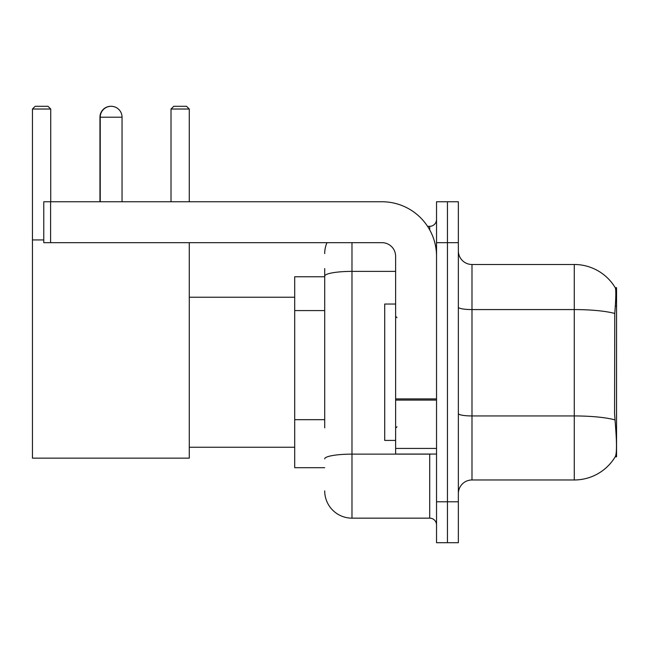 <?xml version="1.0" encoding="UTF-8"?>
<svg xmlns="http://www.w3.org/2000/svg" width="649" height="649" viewBox="0 0 649 649"><rect width="100%" height="100%" fill="white"/><g stroke="black" fill="none" stroke-linecap="round" stroke-linejoin="round"><path stroke-width="0.97" d="M616.55 301.314L616.55 287.677L615.309 287.848A47.734 47.734 0 0 0 574.276 264.492L471.993 264.492A13.637 13.637 0 0 1 458.356 250.855A13.637 13.637 0 0 0 471.993 264.492L471.993 479.968A13.637 13.637 0 0 0 458.356 493.605A13.637 13.637 0 0 1 471.993 479.968L574.276 479.968A47.734 47.734 0 0 0 615.211 456.782L616.55 456.782L616.55 301.314M324.703 302.393L324.703 268.589L324.703 276.766L294.703 276.766L294.703 467.694L324.703 467.694M615.211 456.782L615.447 456.377C616.826 452.824 616.826 442.496 615.447 425.419L614.571 413.567L614.765 313.475C615.95 298.637 616.128 290.103 615.309 287.848A47.734 47.734 0 0 0 574.276 264.492L574.276 309.573L471.993 309.573A13.637 2.369 -0 0 1 458.356 307.204M615.447 456.377A47.734 47.734 0 0 1 574.276 479.968L574.276 309.573A47.734 8.291 180 0 1 614.765 313.475M447.445 501.791L447.445 542.702L458.356 542.702L458.356 501.791L447.445 501.791L447.445 542.702L436.534 542.702L436.534 501.791L447.445 501.791L447.445 242.677L447.445 501.791M436.534 501.791L436.534 201.758L447.445 201.758L447.445 242.677L447.445 201.758L458.356 201.758L458.356 501.791M324.703 427.861L324.703 268.589M351.977 242.677L351.977 518.153L429.711 518.153L429.711 454.057M427.545 226.306L429.711 226.306A6.823 6.823 0 0 0 436.534 219.492M436.534 524.976A6.823 6.823 0 0 0 429.711 518.153M324.703 253.581A27.274 27.274 0 0 1 326.982 242.677M351.977 518.153A27.274 27.274 0 0 1 324.703 490.879M395.622 304.04L384.711 304.04L384.711 440.42L395.622 440.42M99.954 201.758L99.954 117.209A10.911 10.911 0 0 1 111.003 106.298M100.23 201.758L100.23 117.209A10.911 10.911 0 0 1 111.141 106.298A10.911 10.911 0 0 1 122.053 117.209L99.954 117.209M122.053 201.758L122.053 117.209M189.281 242.677L189.281 458.145L32.45 458.145L32.45 109.024L35.176 106.298L47.994 106.298L50.727 109.024L32.45 109.024M50.727 201.758L50.727 109.024M32.45 239.943L43.767 239.943M189.281 109.024L171.012 109.024L173.737 106.298L186.555 106.298L189.281 109.024L189.281 201.758M171.012 109.024L171.012 201.758M436.534 454.057L395.622 454.057L395.622 398.908L436.534 398.908L436.534 256.314A54.548 54.548 0 0 0 381.985 201.758L50.59 201.758L50.59 242.677L381.985 242.677A13.637 13.637 0 0 1 395.622 256.314L395.622 398.908M50.59 242.677L43.767 242.677L43.767 201.758L50.59 201.758M324.703 310.579L294.703 310.579M324.703 419.676L294.703 419.676M615.325 305.979L616.55 305.979M614.911 419.887A47.734 8.291 180 0 0 574.276 415.944L471.993 415.944A13.637 2.369 0 0 1 458.356 413.575M458.356 242.677L436.534 242.677M432.08 454.057A6.823 1.184 0 0 1 429.711 454.13L351.977 454.13A27.274 4.738 180 0 0 324.703 458.867M324.703 276.125A27.274 4.738 180 0 1 351.977 271.387L395.622 271.387M429.711 229.9L429.711 226.306M436.534 400.092L395.622 400.092M395.622 448.427L436.534 448.427M396.985 317.677L395.622 316.314M396.985 426.782L395.622 428.145M189.281 447.242L294.703 447.242M189.281 297.226L294.703 297.226"/></g></svg>
